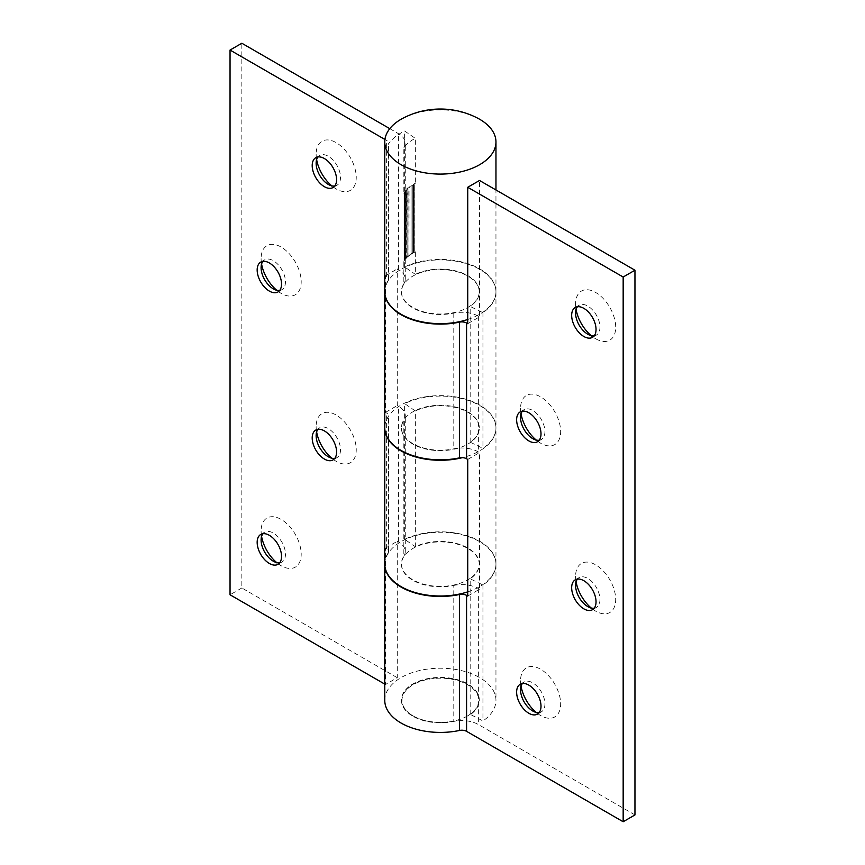 <?xml version="1.0" encoding="UTF-8"?>
<svg xmlns="http://www.w3.org/2000/svg" width="865" height="865" viewBox="0 0 865 865"><rect width="100%" height="100%" fill="white"/><g stroke="black" fill="none" stroke-linecap="round" stroke-linejoin="round"><path stroke-width="0.65" stroke-dasharray="4.33 3.24" d="M384.774 564.142A55.598 32.102 180 0 1 440.555 532.267A55.598 32.102 180 0 1 495.959 564.369A55.598 32.102 180 0 1 482.951 585L470.171 578.815A38.914 22.468 0 0 0 479.275 564.369A38.914 22.468 0 0 0 440.361 541.901A38.914 22.468 0 0 0 401.447 564.369A38.914 22.468 0 0 0 453.79 585.454L453.79 720.956A38.914 22.468 180 0 1 412.843 715.755A38.914 22.468 180 0 1 401.447 699.871A38.914 22.468 180 0 1 440.361 677.403A38.914 22.468 180 0 1 479.275 699.871A38.914 22.468 180 0 1 470.171 714.317L482.951 720.956A55.598 32.102 0 0 0 495.959 700.326A55.598 32.102 0 0 0 440.361 668.223A55.598 32.102 0 0 0 384.763 700.326M634.953 814.938L478.367 724.535A23.355 13.483 0 0 0 453.79 721.41A38.914 22.468 180 0 1 401.447 700.326A38.914 22.468 180 0 1 440.361 677.857A38.914 22.468 180 0 1 479.275 700.326A38.914 22.468 180 0 1 470.171 714.771M467.727 323.694L479.524 316.882L479.524 180.482M384.774 291.775A55.598 32.102 180 0 1 440.555 259.911A55.598 32.102 180 0 1 495.959 292.002A55.598 32.102 180 0 1 482.951 312.643L470.171 306.448A38.914 22.468 0 0 0 479.275 292.002A38.914 22.468 0 0 0 440.361 269.534A38.914 22.468 0 0 0 401.447 292.002A38.914 22.468 0 0 0 453.79 313.098A23.355 13.483 180 0 1 478.367 316.212L479.524 316.882M467.727 596.061L479.524 589.249L479.524 452.611L478.367 451.941A23.355 13.483 0 0 0 453.79 448.827A38.914 22.468 180 0 1 401.447 427.732A38.914 22.468 180 0 1 440.361 405.263A38.914 22.468 180 0 1 479.275 427.732A38.914 22.468 180 0 1 470.171 442.177L482.951 448.362A55.598 32.102 0 0 0 495.959 427.732A55.598 32.102 0 0 0 440.361 395.64A55.598 32.102 0 0 0 384.763 427.732M453.79 585.454A23.355 13.483 180 0 1 478.367 588.578L479.524 589.249M467.727 459.423L479.524 452.611M482.951 585L482.951 720.956M482.951 312.643L482.951 448.362M467.489 715.982A38.363 22.144 0 0 0 469.749 714.555A38.363 22.144 0 0 0 465.867 683.783A38.363 22.144 0 0 0 412.464 685.123A38.363 22.144 0 0 0 413.232 715.982A38.363 22.144 0 0 0 467.489 715.982L467.879 715.755A38.914 22.468 180 0 0 470.171 714.317L470.171 578.815M470.171 442.177L470.171 306.448M453.79 313.098L453.79 448.827M594.212 335.815A17.235 9.947 -120 0 0 596.396 335.079A17.235 9.947 -120 0 0 599.964 327.186A17.235 9.947 -120 0 0 592.449 309.843A17.235 9.947 -120 0 0 579.161 305.226A17.235 9.947 -120 0 0 577.431 306.751M575.593 313.108L575.593 304.037A28.35 16.37 60 0 1 595.65 292.457A28.35 16.37 60 0 1 615.696 327.186A28.35 16.37 60 0 1 595.65 338.756A28.35 16.37 60 0 1 591.217 335.631M576.09 309.432A28.35 16.37 60 0 1 575.593 304.037M576.09 581.788A28.35 16.37 60 0 1 575.593 576.393A28.35 16.37 60 0 1 595.65 564.823A28.35 16.37 60 0 1 615.696 599.553A28.35 16.37 60 0 1 595.65 611.123A28.35 16.37 60 0 1 591.217 607.998M521.054 413.838A28.35 16.37 60 0 1 520.557 408.442A28.35 16.37 60 0 1 540.603 396.862A28.35 16.37 60 0 1 560.661 431.592A28.35 16.37 60 0 1 540.603 443.172A28.35 16.37 60 0 1 536.181 440.036M521.054 686.205A28.35 16.37 60 0 1 520.557 680.798A28.35 16.37 60 0 1 540.603 669.229A28.35 16.37 60 0 1 560.661 703.959A28.35 16.37 60 0 1 540.603 715.528A28.35 16.37 60 0 1 536.181 712.403M594.212 608.182A17.235 9.947 -120 0 0 596.396 607.435A17.235 9.947 -120 0 0 599.964 599.542A17.235 9.947 -120 0 0 592.449 582.199A17.235 9.947 -120 0 0 579.161 577.582A17.235 9.947 -120 0 0 577.431 579.118M575.593 585.475L575.593 576.393M539.165 712.587A17.235 9.947 -120 0 0 541.36 711.841A17.235 9.947 -120 0 0 544.928 703.959A17.235 9.947 -120 0 0 537.414 686.605A17.235 9.947 -120 0 0 524.125 681.988A17.235 9.947 -120 0 0 522.395 683.523M520.557 689.881L520.557 680.798M539.165 440.22A17.235 9.947 -120 0 0 541.36 439.485A17.235 9.947 -120 0 0 544.928 431.592A17.235 9.947 -120 0 0 537.414 414.249A17.235 9.947 -120 0 0 524.125 409.632A17.235 9.947 -120 0 0 522.395 411.156M520.557 417.525L520.557 408.442M470.171 578.361A38.914 22.468 180 0 1 427.05 585.032A38.914 22.468 180 0 1 401.447 563.915A38.914 22.468 180 0 1 403.836 556.163L403.836 420.433A38.914 22.468 0 0 0 401.447 428.186A38.914 22.468 0 0 0 427.05 449.303A38.914 22.468 0 0 0 470.171 442.631A38.914 22.468 0 0 0 479.275 428.186A38.914 22.468 0 0 0 456.807 407.826A38.914 22.468 0 0 0 415.351 410.972L415.351 546.702A38.914 22.468 180 0 1 456.807 543.555A38.914 22.468 180 0 1 479.275 563.915A38.914 22.468 180 0 1 470.171 578.361M470.171 305.994A38.914 22.468 180 0 1 427.05 312.665A38.914 22.468 180 0 1 401.447 291.548A38.914 22.468 180 0 1 403.836 283.796L403.836 261.327A38.914 22.468 180 0 1 404.085 260.938L404.085 192.852A38.914 22.468 0 0 0 403.836 193.241L403.836 147.839A38.914 22.468 180 0 1 415.351 138.389L415.351 183.78A38.914 22.468 0 0 0 414.703 184.094L414.703 252.191A38.914 22.468 180 0 1 415.351 251.866L415.351 274.346A38.914 22.468 180 0 1 456.807 271.188A38.914 22.468 180 0 1 479.275 291.548A38.914 22.468 180 0 1 470.171 305.994M467.879 715.755A38.914 22.468 180 0 1 453.79 720.956L453.79 721.41M412.259 253.542L412.259 252.85L413.448 252.85L413.448 184.764A38.914 22.468 0 0 0 412.259 185.456L412.259 253.542A38.914 22.468 180 0 1 413.448 252.85L413.502 252.158L414.703 252.191L414.703 184.104A38.914 22.468 0 0 0 413.459 184.764L413.459 252.85A38.914 22.468 180 0 1 414.703 252.191L414.811 251.499L415.351 251.866M403.836 261.327A23.355 13.483 0 0 0 404.063 260.949L404.063 192.863L404.085 260.916A23.355 13.483 0 0 0 404.506 260.095L404.744 191.944A38.914 22.468 0 0 0 404.096 192.841L404.096 260.938A38.914 22.468 180 0 1 404.744 260.041A38.914 22.468 180 0 1 405.458 259.143L405.458 191.057A38.914 22.468 0 0 0 404.744 191.944L404.625 259.835A23.355 13.483 0 0 0 404.831 259.284L404.831 191.187A23.355 13.483 180 0 1 404.625 191.749L404.625 259.835M404.831 259.284L406.236 258.278L406.236 190.192A38.914 22.468 0 0 0 405.458 191.046L405.458 259.143A38.914 22.468 180 0 1 406.236 258.278A38.914 22.468 180 0 1 407.091 257.424L407.091 189.338A38.914 22.468 0 0 0 406.247 190.181L405.934 257.608L405.934 189.522L407.091 189.338L407.091 257.424A38.914 22.468 180 0 1 407.999 256.602L407.999 188.516A38.914 22.468 0 0 0 407.091 189.338L406.842 188.656L407.999 188.516L408.01 256.591A38.914 22.468 180 0 1 408.972 255.802L408.972 187.705A38.914 22.468 0 0 0 408.01 188.505L407.804 187.824L408.972 187.705L408.983 255.791A38.914 22.468 180 0 1 410.01 255.024L410.01 186.927A38.914 22.468 0 0 0 408.983 187.705L408.821 187.024L410.01 186.927L410.021 255.013A38.914 22.468 180 0 1 411.102 254.267L411.102 186.18A38.914 22.468 0 0 0 410.021 186.927L409.913 186.235L411.102 186.18L411.102 254.267A38.914 22.468 180 0 1 412.248 253.542L412.248 185.456A38.914 22.468 0 0 0 411.102 186.17L411.059 185.488L412.248 185.456M389.78 128.658L398.43 133.664A23.355 13.483 180 0 1 399.122 134.075A55.598 32.102 0 0 0 388.18 144.52A6.671 3.849 0 0 0 388.59 143.19A6.671 3.849 0 0 0 386.633 140.465L384.936 139.481M404.506 260.095L404.506 191.998A23.355 13.483 180 0 1 404.085 192.83A23.355 13.483 180 0 1 403.836 193.241M403.836 283.796A23.355 13.483 0 0 0 405.274 279.146A23.355 13.483 0 0 0 398.43 269.61L397.273 268.939L397.273 405.577L398.43 406.247A23.355 13.483 180 0 1 405.274 415.784A23.355 13.483 180 0 1 403.836 420.433M403.836 147.839A23.355 13.483 0 0 0 405.274 143.19A23.355 13.483 0 0 0 399.122 134.075A55.598 32.102 0 0 1 404.625 131.015L415.351 138.389M403.836 556.163A23.355 13.483 0 0 0 405.274 551.513A23.355 13.483 0 0 0 398.43 541.977L397.273 541.306L397.273 677.717L385.476 684.518L385.476 548.118L386.633 548.788A6.671 3.849 180 0 1 388.59 551.513A6.671 3.849 180 0 1 388.18 552.843A55.598 32.102 0 0 0 384.763 563.915M467.727 591.855A55.598 32.102 0 0 0 495.959 563.915A55.598 32.102 0 0 0 463.856 534.83A55.598 32.102 0 0 0 404.625 539.327L415.351 546.702M385.476 548.118L397.273 541.306M384.774 427.959A55.598 32.102 180 0 1 388.18 417.114A6.671 3.849 0 0 0 388.59 415.784A6.671 3.849 0 0 0 386.633 413.059L385.476 412.389L385.476 275.751L386.633 276.422A6.671 3.849 180 0 1 388.59 279.146A6.671 3.849 180 0 1 388.18 280.476A55.598 32.102 0 0 0 384.763 291.548M467.727 319.488A55.598 32.102 0 0 0 495.959 291.548A55.598 32.102 0 0 0 463.856 262.463A55.598 32.102 0 0 0 404.625 266.961L415.351 274.346M385.476 275.751L397.273 268.939M385.476 412.389L397.273 405.577M415.351 410.972L404.625 403.598A55.598 32.102 180 0 1 463.856 399.1A55.598 32.102 180 0 1 495.959 428.186A55.598 32.102 180 0 1 462.461 457.639M404.625 539.327L404.625 403.598M415.351 183.78L414.811 183.412L414.811 251.499M404.625 266.961L404.625 131.015M279.709 562.791A17.235 9.947 -120 0 0 281.904 562.045A17.235 9.947 -120 0 0 285.472 554.151A17.235 9.947 -120 0 0 277.946 536.808A17.235 9.947 -120 0 0 264.668 532.191A17.235 9.947 -120 0 0 262.928 533.727M261.598 536.397A28.35 16.37 60 0 1 261.1 531.002A28.35 16.37 60 0 1 281.147 519.433A28.35 16.37 60 0 1 301.193 554.151A28.35 16.37 60 0 1 281.147 565.732A28.35 16.37 60 0 1 276.724 562.607M397.273 677.717L241.832 587.973L241.832 43.25M261.598 264.041A28.35 16.37 60 0 1 261.1 258.646A28.35 16.37 60 0 1 281.147 247.066A28.35 16.37 60 0 1 301.193 281.795A28.35 16.37 60 0 1 281.147 293.365A28.35 16.37 60 0 1 276.724 290.24M316.633 431.992A28.35 16.37 60 0 1 316.136 426.596A28.35 16.37 60 0 1 336.182 415.027A28.35 16.37 60 0 1 356.239 449.746A28.35 16.37 60 0 1 336.182 461.326A28.35 16.37 60 0 1 331.76 458.201M316.633 159.636A28.35 16.37 60 0 1 316.136 154.24A28.35 16.37 60 0 1 336.182 142.66A28.35 16.37 60 0 1 356.239 177.39A28.35 16.37 60 0 1 336.182 188.959A28.35 16.37 60 0 1 331.76 185.834M279.709 290.424A17.235 9.947 -120 0 0 281.904 289.689A17.235 9.947 -120 0 0 285.472 281.795A17.235 9.947 -120 0 0 277.946 264.452A17.235 9.947 -120 0 0 264.668 259.835A17.235 9.947 -120 0 0 262.928 261.36M334.744 186.018A17.235 9.947 -120 0 0 336.939 185.272A17.235 9.947 -120 0 0 340.507 177.39A17.235 9.947 -120 0 0 332.982 160.047A17.235 9.947 -120 0 0 319.704 155.43A17.235 9.947 -120 0 0 317.963 156.954M334.744 458.385A17.235 9.947 -120 0 0 336.939 457.639A17.235 9.947 -120 0 0 340.507 449.746A17.235 9.947 -120 0 0 332.982 432.403A17.235 9.947 -120 0 0 319.704 427.786A17.235 9.947 -120 0 0 317.963 429.321M241.832 587.973L230.047 594.785M384.763 684.118L385.476 684.518M412.259 185.456L414.811 183.412M413.502 252.158L413.502 184.072M404.831 191.187L406.236 190.192L405.934 189.522M405.101 258.484L405.101 190.397M405.934 257.608L407.091 257.424L406.842 188.656M406.842 256.754L407.999 256.602L407.804 187.824M407.804 255.921L408.972 255.802M408.983 255.791L408.821 187.024M408.821 255.11L410.01 255.024L409.913 186.235M409.913 254.332L411.102 254.267L411.059 185.488M411.059 253.575L412.248 253.542M412.259 252.85L412.259 184.764M477.61 118.148A55.598 32.102 0 0 0 403.122 118.148M478.367 588.578L478.367 724.535M478.367 316.212L478.367 451.941M398.43 269.61L398.43 133.664M386.633 276.422L386.633 140.465M388.18 280.476L388.18 144.52M388.18 552.843L388.18 417.114M398.43 541.977L398.43 406.247M386.633 548.788L386.633 413.059M495.959 564.369L495.959 700.326M495.959 292.002L495.959 427.732M587.778 334.225L595.65 338.756M579.161 305.226L575.236 307.497M596.396 335.079L592.471 337.339M587.778 606.581L595.65 611.123M579.161 577.582L575.236 579.853M596.396 607.435L592.471 609.706M532.743 710.987L540.603 715.528M524.125 681.988L520.2 684.258M541.36 711.841L537.435 714.112M532.743 438.631L540.603 443.172M524.125 409.632L520.2 411.902M541.36 439.485L537.435 441.756M405.274 279.146L405.274 143.19M388.59 279.146L388.59 143.19M495.959 563.915L495.959 428.186M405.274 551.513L405.274 415.784M273.286 561.19L281.147 565.732M261.1 540.084L261.1 531.002M264.668 532.191L260.743 534.462M281.904 562.045L277.968 564.315M273.286 288.834L281.147 293.365M261.1 267.718L261.1 258.646M264.668 259.835L260.743 262.106M281.904 289.689L277.968 291.948M328.322 184.429L336.182 188.959M316.136 163.312L316.136 154.24M319.704 155.43L315.779 157.7M336.939 185.272L333.014 187.543M328.322 456.785L336.182 461.326M316.136 435.679L316.136 426.596M319.704 427.786L315.779 430.056M336.939 457.639L333.014 459.91M388.59 551.513L388.59 415.784M495.959 291.548L495.959 189.965"/><path stroke-width="1.3" d="M634.953 270.215L623.168 277.027L623.168 821.75L634.953 814.938L634.953 270.215L479.524 180.482L467.727 187.283L467.727 323.694L466.57 323.023A6.671 3.849 0 0 0 459.553 322.137A55.598 32.102 180 0 1 384.763 292.002A55.598 32.102 180 0 1 384.774 291.775M384.763 292.002L384.763 427.732A55.598 32.102 0 0 0 459.553 457.855A6.671 3.849 180 0 1 466.57 458.753L467.727 459.423L467.727 596.061L466.57 595.39A6.671 3.849 0 0 0 459.553 594.493A55.598 32.102 180 0 1 384.763 564.369A55.598 32.102 180 0 1 384.774 564.142M384.763 564.369L384.763 700.326A55.598 32.102 0 0 0 459.553 730.449A6.671 3.849 180 0 1 466.57 731.336L623.168 821.75M577.431 306.751A17.235 9.947 -120 0 0 575.593 313.108A17.235 9.947 -120 0 0 587.778 334.225A17.235 9.947 -120 0 0 594.212 335.815M591.217 335.631A28.35 16.37 60 0 1 576.09 309.432M591.217 607.998A28.35 16.37 60 0 1 576.09 581.788M536.181 440.036A28.35 16.37 60 0 1 521.054 413.838M536.181 712.403A28.35 16.37 60 0 1 521.054 686.205M596.039 329.457A17.235 9.947 60 0 1 592.471 337.339A17.235 9.947 60 0 1 575.236 327.392A17.235 9.947 60 0 1 575.236 307.497A17.235 9.947 60 0 1 588.514 312.114A17.235 9.947 60 0 1 596.039 329.457M577.431 579.118A17.235 9.947 -120 0 0 575.593 585.475A17.235 9.947 -120 0 0 587.778 606.581A17.235 9.947 -120 0 0 594.212 608.182M596.039 601.813A17.235 9.947 60 0 1 592.471 609.706A17.235 9.947 60 0 1 575.236 599.759A17.235 9.947 60 0 1 575.236 579.853A17.235 9.947 60 0 1 588.514 584.47A17.235 9.947 60 0 1 596.039 601.813M522.395 683.523A17.235 9.947 -120 0 0 520.557 689.881A17.235 9.947 -120 0 0 532.743 710.987A17.235 9.947 -120 0 0 539.165 712.587M541.003 706.218A17.235 9.947 60 0 1 537.435 714.112A17.235 9.947 60 0 1 520.2 704.164A17.235 9.947 60 0 1 520.2 684.258A17.235 9.947 60 0 1 533.478 688.875A17.235 9.947 60 0 1 541.003 706.218M522.395 411.156A17.235 9.947 -120 0 0 520.557 417.525A17.235 9.947 -120 0 0 532.743 438.631A17.235 9.947 -120 0 0 539.165 440.22M541.003 433.862A17.235 9.947 60 0 1 537.435 441.756A17.235 9.947 60 0 1 520.2 431.797A17.235 9.947 60 0 1 520.2 411.902A17.235 9.947 60 0 1 533.478 416.519A17.235 9.947 60 0 1 541.003 433.862M623.168 277.027L467.727 187.283M384.936 139.481L230.047 50.062L241.832 43.25L389.78 128.658M462.461 457.639A55.598 32.102 180 0 1 384.763 428.186L384.763 563.915A55.598 32.102 0 0 0 467.727 591.855M384.763 141.979A55.598 32.102 0 0 0 401.046 164.674A55.598 32.102 0 0 0 461.64 171.638A55.598 32.102 0 0 0 495.959 141.979A55.598 32.102 0 0 0 477.61 118.148A80.618 80.618 0 0 0 403.122 118.148A55.598 32.102 0 0 0 384.763 141.979L384.763 291.548A55.598 32.102 0 0 0 401.046 314.244A55.598 32.102 0 0 0 467.727 319.488M262.928 533.727A17.235 9.947 -120 0 0 261.1 540.084A17.235 9.947 -120 0 0 273.286 561.19A17.235 9.947 -120 0 0 279.709 562.791M276.724 562.607A28.35 16.37 60 0 1 261.598 536.397M276.724 290.24A28.35 16.37 60 0 1 261.598 264.041M331.76 458.201A28.35 16.37 60 0 1 316.633 431.992M331.76 185.834A28.35 16.37 60 0 1 316.633 159.636M257.165 542.355A17.235 9.947 60 0 1 260.743 534.462A17.235 9.947 60 0 1 277.968 544.42A17.235 9.947 60 0 1 277.968 564.315A17.235 9.947 60 0 1 264.69 559.698A17.235 9.947 60 0 1 257.165 542.355M262.928 261.36A17.235 9.947 -120 0 0 261.1 267.718A17.235 9.947 -120 0 0 273.286 288.834A17.235 9.947 -120 0 0 279.709 290.424M257.165 269.988A17.235 9.947 60 0 1 260.743 262.106A17.235 9.947 60 0 1 277.968 272.053A17.235 9.947 60 0 1 277.968 291.948A17.235 9.947 60 0 1 264.69 287.331A17.235 9.947 60 0 1 257.165 269.988M317.963 156.954A17.235 9.947 -120 0 0 316.136 163.312A17.235 9.947 -120 0 0 328.322 184.429A17.235 9.947 -120 0 0 334.744 186.018M312.2 165.583A17.235 9.947 60 0 1 315.779 157.7A17.235 9.947 60 0 1 333.014 167.648A17.235 9.947 60 0 1 333.014 187.543A17.235 9.947 60 0 1 319.726 182.926A17.235 9.947 60 0 1 312.2 165.583M317.963 429.321A17.235 9.947 -120 0 0 316.136 435.679A17.235 9.947 -120 0 0 328.322 456.785A17.235 9.947 -120 0 0 334.744 458.385M312.2 437.95A17.235 9.947 60 0 1 315.779 430.056A17.235 9.947 60 0 1 333.014 440.004A17.235 9.947 60 0 1 333.014 459.91A17.235 9.947 60 0 1 319.726 455.293A17.235 9.947 60 0 1 312.2 437.95M384.763 684.118L230.047 594.785L230.047 50.062M466.57 595.39L466.57 731.336M459.553 594.493L459.553 730.449M459.553 322.137L459.553 457.855M466.57 323.023L466.57 458.753M495.959 189.965L495.959 141.979"/></g></svg>
